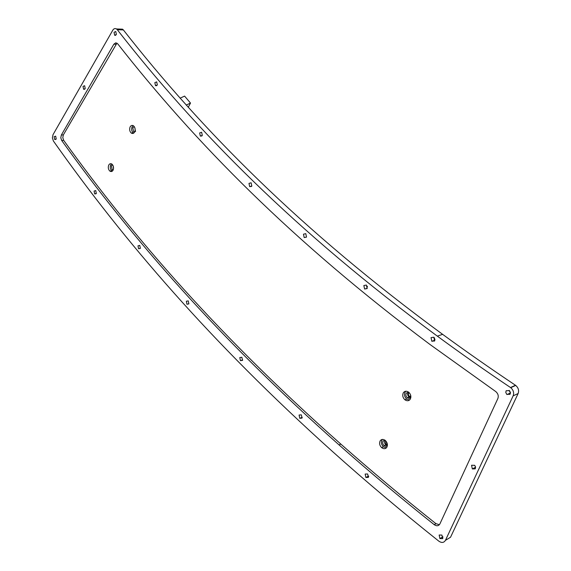 <?xml version="1.0" encoding="UTF-8"?>
<svg xmlns="http://www.w3.org/2000/svg" width="571" height="571" viewBox="0 0 571 571"><rect width="100%" height="100%" fill="white"/><g stroke="black" fill="none" stroke-linecap="round" stroke-linejoin="round"><path stroke-width="0.86" d="M381.664 440.098L381.956 439.492M387.431 444.773L385.953 444.081L385.532 440.648M404.839 392.127L405.21 391.342M410.899 396.924L409.378 396.445L408.493 395.225L408.351 393.605L409.036 392.498M135.049 128.482L135.156 130.109M186.253 105.064L190.507 103.073L188.252 107.284M180.108 98.176L184.583 96.099L190.507 103.073M445.43 540.359C443.895 542.814 441.697 543.085 438.835 541.172C400.521 510.624 365.105 480.761 332.586 451.59C210.97 342.357 123.707 240.769 53.389 140.994L52.368 137.861L53.01 134.699L112.794 30.199C113.779 28.607 115.007 28.193 116.491 28.957L117.291 29.713C195.86 130.438 294.75 230.962 437.336 336.141C460.412 353.121 484.8 370.251 510.495 387.531L510.717 387.688C513.415 390.072 514.221 392.791 513.143 395.846L445.43 540.359L450.54 537.232L518.125 393.526C519.196 390.493 518.397 387.788 515.713 385.432L515.485 385.275C489.904 368.145 465.608 351.165 442.611 334.335C300.532 230.02 201.806 130.109 123.365 29.935L122.565 29.178L120.131 29.092M442.661 538.646L441.925 535.077L439.156 535.02L439.884 538.581L442.661 538.646M368.352 477.399L367.66 473.994L365.155 474.058L365.847 477.456L368.352 477.399M302.023 418.122L301.36 414.86L299.083 415.031L299.746 418.286L302.023 418.122M242.511 360.401L241.876 357.268L239.791 357.539L240.42 360.665L242.511 360.401M188.873 303.9L188.259 300.881L186.346 301.238L186.953 304.25L188.873 303.9M140.352 248.321L139.759 245.402L137.989 245.837L138.582 248.749L140.352 248.321M96.313 193.398L95.735 190.564L94.087 191.078L94.665 193.904L96.313 193.398M56.222 138.917L55.665 136.155L54.124 136.74L54.688 139.495L56.222 138.917M116.398 34.467L115.763 31.491L114.043 32.311L114.671 35.281L116.398 34.467M157.339 84.936L156.69 81.874L154.841 82.631L155.498 85.686L157.339 84.936M202.305 135.406L201.634 132.251L199.65 132.943L200.321 136.084L202.305 135.406M251.818 186.039L251.126 182.784L248.985 183.398L249.677 186.653L251.818 186.039M306.506 237.029L305.785 233.653L303.465 234.196L304.186 237.565L306.506 237.029M367.132 288.569L366.375 285.057L363.848 285.521L364.598 289.026L367.132 288.569M434.602 340.901L433.817 337.233L431.041 337.611L431.826 341.272L434.602 340.901M510.06 394.283L510.474 392.598L509.46 390.628L506.17 390.728L505.763 392.413L506.777 394.375L510.06 394.283M475.25 468.848L475.579 466.957L474.679 465.336L471.56 465.258L472.338 468.948L475.25 468.848M85.229 88.569L84.629 85.707L83.009 86.399L83.602 89.262L85.229 88.569M497.862 398.522L439.877 523.942C438.564 526.062 436.679 526.312 434.231 524.685C400.164 497.548 368.423 470.947 339.017 444.88C218.636 338.018 131.808 238.378 61.682 140.466L60.79 137.754L61.354 135.013L113.865 44.195L115.792 42.811L117.697 43.81C194.975 142.45 291.852 241.133 430.077 344.549L495.821 391.613C498.076 393.633 498.761 395.939 497.862 398.522M509.282 390.485L510.488 392.912M408.279 392.106L408.072 392.377C407.273 394.076 407.601 395.639 409.064 397.073L410.642 397.723M384.933 440.162L384.868 440.255C384.112 441.861 384.426 443.389 385.818 444.83L387.402 445.537M113.244 166.018L113.515 168.773M134.806 127.64L135.534 131.558M367.224 286.157L367.438 286.985M434.41 341.144L433.867 340.566M434.217 337.597L434.974 339.688M509.603 394.39L508.854 393.712M509.104 390.357L510.481 393.119M475.379 468.648L474.437 467.82M474.615 465.279L475.586 466.999M442.975 537.946L442.168 537.204M368.638 476.692L368.274 476.285M302.287 417.315L299.746 418.286M410.87 397.423L409.25 398.444L407.294 397.794C405.831 396.353 405.503 394.782 406.302 393.084L408.658 392.163M387.409 445.53L385.889 446.351L384.04 445.637C382.649 444.188 382.327 442.661 383.091 441.048L384.947 440.17M113.137 170.065L112.159 169.723L111.374 165.904L112.615 164.812M134.642 132.037L133.621 131.73L132.8 127.804L134.278 126.619M439.399 524.692L435.958 523.678C401.927 496.627 370.222 470.097 340.844 444.095C220.57 337.518 133.771 238.078 63.681 140.345L62.789 137.632L63.352 134.899L116.955 43.125M130.017 127.14C129.289 129.567 129.703 131.53 131.251 133.043C132.722 133.907 133.892 133.486 134.77 131.758C135.505 129.324 135.091 127.347 133.535 125.834C132.058 124.978 130.887 125.413 130.017 127.14M108.633 165.304C107.948 167.617 108.34 169.53 109.81 171.05C111.231 171.957 112.359 171.585 113.201 169.937C113.893 167.617 113.493 165.69 112.016 164.17C110.596 163.27 109.468 163.649 108.633 165.304M403.39 392.698C402.191 395.253 402.691 397.609 404.882 399.771C407.016 401.192 408.786 401.042 410.192 399.307C411.413 396.738 410.913 394.368 408.7 392.198C406.552 390.792 404.782 390.957 403.39 392.698M380.215 440.748C379.073 443.167 379.551 445.459 381.635 447.635C383.698 449.113 385.411 449.027 386.767 447.386C387.923 444.952 387.445 442.646 385.332 440.469C383.262 439.006 381.556 439.099 380.215 440.748M133.143 125.591L132.008 127.033C131.28 129.453 131.694 131.416 133.236 132.929L133.657 133.186M111.552 163.87L110.617 165.133C109.932 167.439 110.324 169.351 111.795 170.865L112.28 171.179M405.853 391.235L405.174 391.992C403.975 394.54 404.468 396.895 406.659 399.05L409.55 400.028M382.456 439.413L382.006 439.948C380.864 442.361 381.335 444.659 383.427 446.822L386.346 447.885M117.291 29.713L123.365 29.935M510.495 387.531L515.485 385.275M513.143 395.846L518.125 393.526M61.354 135.013L63.352 134.899M113.865 44.195L115.892 44.238M434.231 524.685L435.958 523.678M61.682 140.466L63.681 140.345M387.288 443.71L386.124 444.238M410.82 395.86L409.378 396.445M116.491 28.957L122.565 29.178M437.336 336.141L442.611 334.335M510.717 387.688L515.713 385.432M340.844 444.095L339.017 444.88M442.939 536.733L439.884 538.581M368.673 476.093L365.847 477.456M242.675 359.987L240.42 360.665M188.922 303.801L186.953 304.25M140.28 248.464L138.582 248.749M96.121 193.747L94.665 193.904M55.922 139.417L54.688 139.495M115.735 35.316L114.671 35.281M156.797 85.664L155.498 85.686M201.891 135.984L200.321 136.084M251.568 186.424L249.677 186.653M306.434 237.151L304.186 237.565M367.246 288.341L364.598 289.026M434.902 340.202L431.826 341.272M510.346 393.026L506.998 394.561M475.622 467.185L472.338 468.948M84.772 89.24L83.602 89.262M407.294 397.794L409.064 397.073M384.04 445.637L385.818 444.83M112.159 169.723L113.315 169.623M133.621 131.73L134.813 131.665M131.251 133.043L133.236 132.929M109.81 171.05L111.795 170.865M404.882 399.771L406.659 399.05M381.635 447.635L383.427 446.822"/></g></svg>
